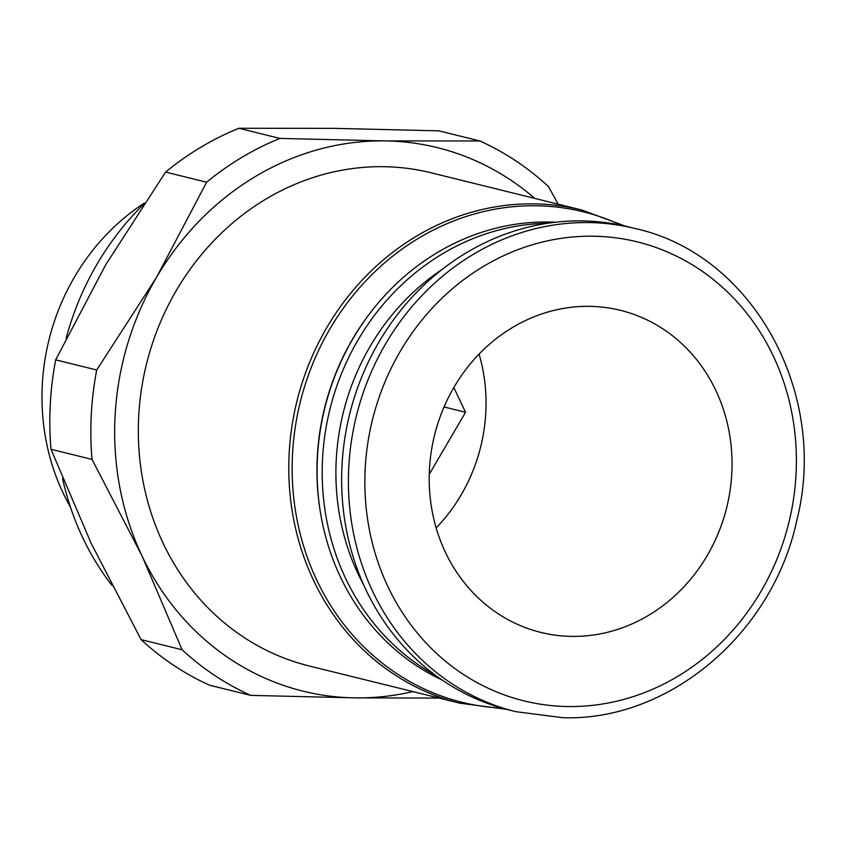 <?xml version="1.0" encoding="UTF-8"?>
<svg xmlns="http://www.w3.org/2000/svg" width="846" height="846" viewBox="0 0 846 846"><rect width="100%" height="100%" fill="white"/><g stroke="black" fill="none" stroke-linecap="round" stroke-linejoin="round"><path stroke-width="1.27" d="M62.593 478.54A274.749 249.253 103.9 0 0 112.01 585.495M144.359 203.061A217.263 197.097 103.9 0 0 42.3 384.761A217.263 197.097 103.9 0 0 70.514 507.293M625.554 226.189L581.551 209.956L431.1 172.785A254.012 230.45 103.9 0 0 138.702 416.412A254.012 230.45 103.9 0 0 309.266 665.992L459.716 703.153L506.215 709.286M555.336 222.234A239.503 217.274 103.9 0 0 317.44 457.475A239.503 217.274 103.9 0 0 442.236 680.078M547.394 223.291A239.503 217.274 103.9 0 0 322.559 458.733A239.503 217.274 103.9 0 0 435.701 675.446M441.898 269.588A229.129 207.873 103.9 0 0 336.243 459.907A229.129 207.873 103.9 0 0 363.896 585.358M635.219 228.547L628.441 226.876A248.83 225.745 103.9 0 0 342.006 465.533A248.83 225.745 103.9 0 0 509.091 710.016L515.87 711.687A248.83 225.745 103.9 0 1 348.774 467.204A248.83 225.745 103.9 0 1 588.509 222.572A248.83 225.745 103.9 0 1 635.219 228.547C752.76 254.265 829.207 393.401 796.805 520.396C772.789 633.358 669.292 721.194 563.055 717.725L515.87 711.687M96.708 369.988A300.668 272.772 103.9 0 0 91.294 414.667A300.668 272.772 103.9 0 0 92.024 459.41L141.959 555.79A279.931 253.959 -76.1 0 1 115.077 416.116A279.931 253.959 -76.1 0 1 156.552 277.308L96.708 369.988L55.677 359.857L105.739 264.756L165.583 172.076A300.668 272.772 -76.1 0 1 238.868 128.275L333.969 128.349L438.852 130.844L479.883 140.975L384.782 140.901A279.931 253.959 -76.1 0 1 534.714 198.387M412.88 691.584A279.931 253.959 -76.1 0 1 355.595 697.876A279.931 253.959 -76.1 0 1 141.959 555.79L182.112 649.76A300.668 272.772 103.9 0 0 250.712 695.38L209.681 685.249A300.668 272.772 -76.1 0 1 141.081 639.629L91.146 543.248L50.993 449.279A300.668 272.772 -76.1 0 1 50.263 404.525A300.668 272.772 -76.1 0 1 55.677 359.857M731.801 473.316A165.89 150.493 -76.1 0 1 540.837 632.417A165.89 150.493 -76.1 0 1 429.44 469.435A165.89 150.493 -76.1 0 1 620.404 310.323A165.89 150.493 -76.1 0 1 731.801 473.316M479.09 354.072A165.89 150.493 -76.1 0 1 485.794 412.541A165.89 150.493 -76.1 0 1 436.155 527.904M453.826 387.521L465.543 412.288L429.26 474.289M444.023 406.968L465.543 412.288M156.552 277.308A279.931 253.959 -76.1 0 1 384.782 140.901L279.899 138.416A300.668 272.772 103.9 0 0 206.614 182.207L156.552 277.308M250.712 695.38L355.595 697.876L439.127 698.066M558.191 204.182L548.483 186.606A300.668 272.772 103.9 0 0 479.883 140.975M279.899 138.416L238.868 128.275M165.583 172.076L206.614 182.207M50.993 449.279L92.024 459.41M182.112 649.76L141.081 639.629M143.408 204.499A274.749 249.253 103.9 0 0 66.168 338.199M581.551 209.956A254.012 230.45 103.9 0 0 533.879 203.854A254.012 230.45 103.9 0 0 289.142 453.583A254.012 230.45 103.9 0 0 459.716 703.153M621.44 225.279A252.626 229.181 103.9 0 0 535.92 205.758A252.626 229.181 103.9 0 0 292.526 454.122A252.626 229.181 103.9 0 0 502.154 708.165M369.829 313.422A237.324 215.307 103.9 0 0 317.303 456.977A237.324 215.307 103.9 0 0 320.528 513.004M568.301 706.537A236.383 214.461 103.9 0 0 796.044 474.141A236.383 214.461 103.9 0 0 592.94 236.203A236.383 214.461 103.9 0 0 365.197 468.61A236.383 214.461 103.9 0 0 568.301 706.537"/></g></svg>
